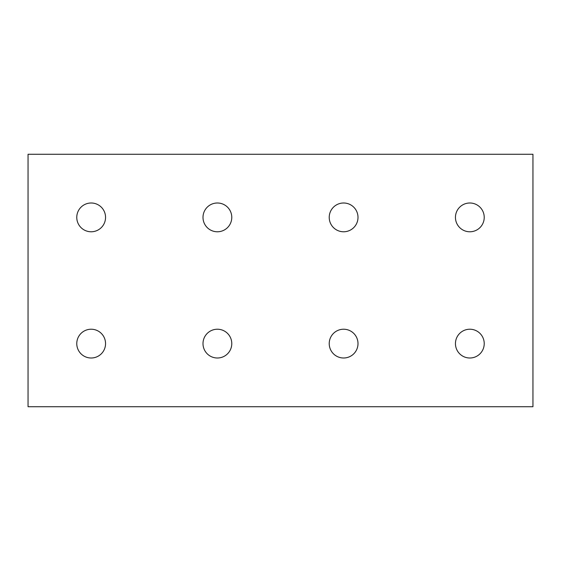 <?xml version="1.0" encoding="UTF-8"?>
<svg xmlns="http://www.w3.org/2000/svg" width="561" height="561" viewBox="0 0 561 561"><rect width="100%" height="100%" fill="white"/><g stroke="black" fill="none" stroke-linecap="round" stroke-linejoin="round"><path stroke-width="0.84" d="M358.002 343.613A14.39 14.39 0 0 1 343.613 358.002A14.39 14.39 0 0 1 329.223 343.613A14.39 14.39 0 0 1 343.613 329.223A14.39 14.39 0 0 1 358.002 343.613M358.002 217.388A14.39 14.39 0 0 1 343.613 231.777A14.39 14.39 0 0 1 329.223 217.388A14.39 14.39 0 0 1 343.613 202.998A14.39 14.39 0 0 1 358.002 217.388M231.777 343.613A14.39 14.39 0 0 1 217.388 358.002A14.39 14.39 0 0 1 202.998 343.613A14.39 14.39 0 0 1 217.388 329.223A14.39 14.39 0 0 1 231.777 343.613M231.777 217.388A14.39 14.39 0 0 1 217.388 231.777A14.39 14.39 0 0 1 202.998 217.388A14.39 14.39 0 0 1 217.388 202.998A14.39 14.39 0 0 1 231.777 217.388M105.552 343.613A14.39 14.39 0 0 1 91.163 358.002A14.39 14.39 0 0 1 76.773 343.613A14.39 14.39 0 0 1 91.163 329.223A14.39 14.39 0 0 1 105.552 343.613M105.552 217.388A14.39 14.39 0 0 1 91.163 231.777A14.39 14.39 0 0 1 76.773 217.388A14.39 14.39 0 0 1 91.163 202.998A14.39 14.39 0 0 1 105.552 217.388M484.227 217.388A14.39 14.39 0 0 1 469.838 231.777A14.39 14.39 0 0 1 455.448 217.388A14.39 14.39 0 0 1 469.838 202.998A14.39 14.39 0 0 1 484.227 217.388M484.227 343.613A14.39 14.39 0 0 1 469.838 358.002A14.39 14.39 0 0 1 455.448 343.613A14.39 14.39 0 0 1 469.838 329.223A14.39 14.39 0 0 1 484.227 343.613M28.05 406.725L532.95 406.725L532.95 154.275L28.05 154.275L28.05 406.725"/></g></svg>
